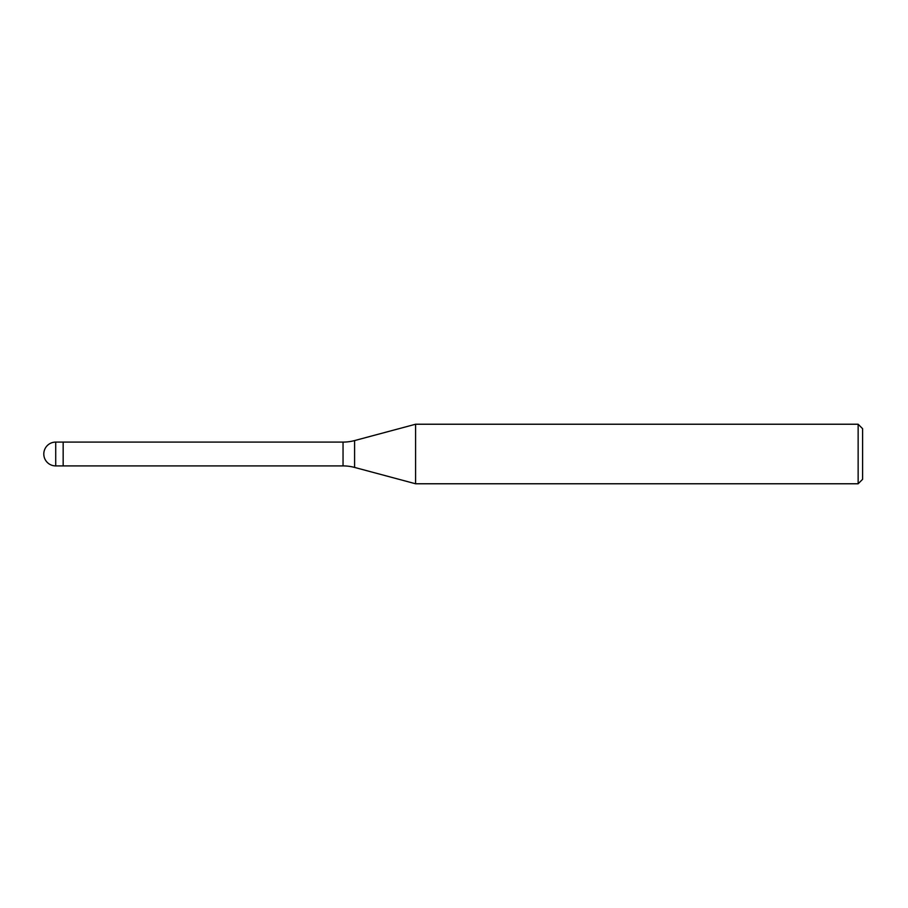 <?xml version="1.0" encoding="UTF-8"?>
<svg xmlns="http://www.w3.org/2000/svg" width="908" height="908" viewBox="0 0 908 908"><rect width="100%" height="100%" fill="white"/><g stroke="black" fill="none" stroke-linecap="round" stroke-linejoin="round"><path stroke-width="1.36" d="M343.042 465.906L63.163 465.906L63.163 442.094L343.042 442.094A44.662 44.662 0 0 0 354.597 440.573L415.592 424.229L858.139 424.229L862.6 428.69L862.6 479.31L858.139 483.771L415.592 483.771L354.597 467.427A44.662 44.662 0 0 0 343.042 465.906L343.042 442.094M415.592 483.771L415.592 424.229L415.592 483.771M858.139 483.771L858.139 424.229M63.163 464.317L63.163 442.094L55.717 442.094A11.906 11.906 0 0 0 43.8 454A11.906 11.906 0 0 0 55.717 465.906L55.717 442.094M354.597 467.427L354.597 440.573M55.717 465.906L63.163 465.906"/></g></svg>
